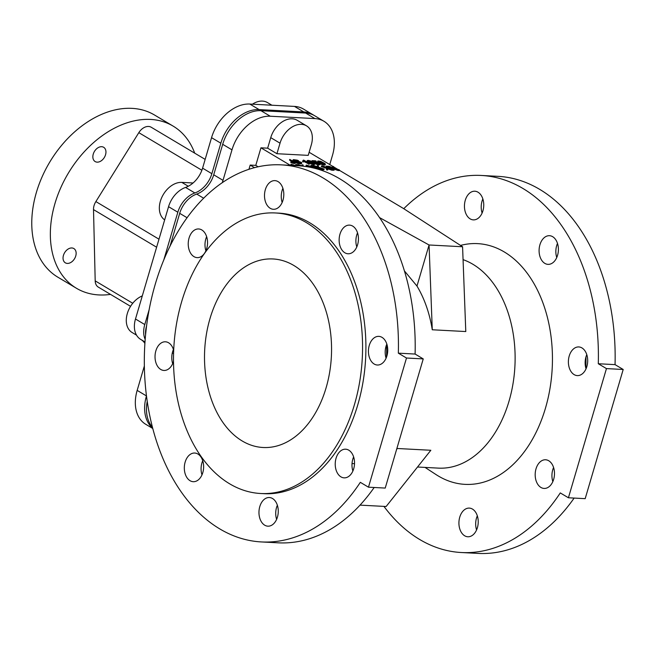 <?xml version="1.0" encoding="UTF-8"?>
<svg xmlns="http://www.w3.org/2000/svg" width="656" height="656" viewBox="0 0 656 656"><rect width="100%" height="100%" fill="white"/><g stroke="black" fill="none" stroke-linecap="round" stroke-linejoin="round"><path stroke-width="0.98" d="M71.865 247.968A8.307 5.797 -59.2 0 1 73.849 248.55A8.307 5.797 -59.2 0 1 74.579 258.653A8.307 5.797 -59.2 0 1 65.346 262.826A8.307 5.797 -59.2 0 1 63.944 254.011A8.307 5.797 -59.2 0 1 71.865 247.968M101.672 146.698A8.307 5.797 -59.2 0 1 103.656 147.288A8.307 5.797 -59.2 0 1 104.386 157.391A8.307 5.797 -59.2 0 1 95.145 161.556A8.307 5.797 -59.2 0 1 93.751 152.75A8.307 5.797 -59.2 0 1 101.672 146.698M76.449 288.271L57.876 277.201A94.398 65.912 -59.2 0 1 41.992 177.104A94.398 65.912 -59.2 0 1 132.036 108.363A94.398 65.912 -59.2 0 1 154.537 115.021L173.11 126.1A94.398 65.912 120.8 0 0 150.609 119.433A94.398 65.912 120.8 0 0 60.573 188.174A94.398 65.912 120.8 0 0 76.449 288.271A94.398 65.912 120.8 0 0 110.52 294.388M194.701 153.151A94.398 65.912 120.8 0 0 173.11 126.1M130.56 306.336L98.318 287.115A11.324 7.913 -59.2 0 1 95.194 280.883L93.513 209.608A11.324 7.913 -59.2 0 1 95.874 201.581L138.818 132.66A11.324 7.913 -59.2 0 1 151.241 127.256L205.156 159.383M93.513 209.608L156.62 247.222M95.874 201.581L158.982 239.194M252.421 104.189A21.148 14.768 -59.2 0 1 267.492 102.59L271.896 105.214M164.664 219.875A21.148 14.768 -59.2 0 1 161.811 197.382A21.148 14.768 -59.2 0 1 181.802 182.384L193.069 182.983M136.538 335.159L132.135 332.526A21.148 14.768 -59.2 0 1 127.198 313.945A21.148 14.768 -59.2 0 1 142.295 295.897M140.819 339.464A22.657 15.818 -59.2 0 1 140.646 339.365A22.657 15.818 -59.2 0 1 135.489 319.013L168.551 206.689A22.657 15.818 -59.2 0 1 185.566 187.427A22.657 15.818 120.8 0 0 202.581 168.157L211.552 137.67A37.761 26.363 -59.2 0 1 249.805 104.05L294.495 106.411A37.761 26.363 -59.2 0 1 303.49 109.076L312.781 114.611A37.761 26.363 120.8 0 0 303.777 111.946L259.095 109.585A37.761 26.363 120.8 0 0 220.842 143.205L211.863 173.692A22.657 15.818 -59.2 0 1 194.848 192.962A22.657 15.818 120.8 0 0 177.833 212.224L163.738 260.12M149.15 309.681L144.779 324.548A22.657 15.818 120.8 0 0 145.181 339.439M313.691 115.194A37.761 26.363 120.8 0 0 312.781 114.611M152.733 428.466L145.763 424.309A37.761 26.363 -59.2 0 1 137.17 390.394L144.345 366.015M137.17 390.394L146.46 395.937A37.761 26.363 120.8 0 0 152.651 428.138M144.894 343.441A22.657 15.818 120.8 0 0 141.22 339.701M386.556 357.028A105.731 71.037 -87 0 0 386.532 344.802M417.528 467.015L438.38 468.122A105.731 71.037 -87 0 0 514.042 376.454A105.731 71.037 -87 0 0 463.062 259.645M460.52 245.426A120.532 80.983 93 0 1 551.639 375.937A120.532 80.983 93 0 1 438.364 476.026A120.532 80.983 93 0 1 436.051 474.591L425.055 467.416M306.5 125.837A21.148 14.768 120.8 0 1 311.313 144.828L308.213 155.365L276.93 153.709L267.648 148.174L270.748 137.645A21.148 14.768 -59.2 0 1 297.209 120.302L306.5 125.837A21.148 14.768 120.8 0 0 280.03 143.18L276.93 153.709M290.362 165.345L260.94 147.813L267.648 148.174M339.275 170.24L403.153 208.305L462.578 246.763L429.065 244.983L379.627 217.644M309.124 152.266L332.977 166.485M333.625 166.87L337.725 169.314M317.504 166.804L313.642 165.46L312.576 165.402L312.371 166.107L317.381 167.838L317.537 168.649M318.873 168.354L322.801 169.715L323.908 169.781L324.121 169.076L318.57 167.165L318.299 165.706L317.324 165.656L317.168 166.681M302.236 166.001L298.382 164.656L297.316 164.599L297.102 165.296L298.505 165.779M303.277 166.189L303.031 164.902L302.055 164.845L301.899 165.878M302.752 160.859L302.539 161.565L303.211 161.966L304.04 161.556L309.279 164.23L309.493 163.524L303.835 160.154L302.752 160.859L303.416 161.261L304.245 160.851L309.493 163.524M294.265 162.327L290.952 161.671L290.747 162.376L294.355 163.492L295.208 163.352L295.454 162.549L289.747 159.416L289.542 160.121L293.191 162.303M314.519 163.065L311.297 161.196L308.377 160.392L307.262 160.523L307.188 161.655L311.879 164.172L314.544 164.435L314.519 163.065L315.643 162.163L319.234 163.565M319.21 163.631L315.413 163.032L315.208 163.738L317.766 164.64L319.784 164.746L320.259 163.828L323.031 164.894L325.179 164.902L324.966 163.549L320.669 161.319L317.988 160.974L317.783 162.278L315.979 161.852L316.167 161.22L315.503 160.827L312.133 160.646L315.241 162.426M296.93 162.065L297.414 161.474L297.201 162.18L299.776 162.696M293.88 161.392L295.594 161.917M295.446 162.524L298.308 163.557L301.506 163.647L301.621 162.491L298.455 161.294L298.587 160.745L297.234 160.154L293.437 159.629L292.937 160.835L293.158 160.154L297.111 161.433M294.839 160.654L295.241 160.015L295.036 160.72L296.537 161.007M295.823 165.632L290.993 164.262L290.788 164.968L292.182 165.443M296.93 165.697L296.717 164.566L295.741 164.517L295.585 165.542M311.182 166.476L306.262 165.066L306.057 165.771L310.632 167.354M317.701 169.092L312.256 166.829L311.977 165.369L311.001 165.32L310.854 166.353M315.085 162.959L318.504 163.746M312.133 160.646L312.494 161.778M332.764 167.616L328.91 166.271L327.844 166.214L327.631 166.911L332.649 168.641L332.805 169.461M332.92 170.043L334.035 170.314L333.879 168.297L339.382 169.888L333.838 167.969L333.56 166.517L332.584 166.46L332.781 167.551M332.584 166.46L332.428 167.493M334.134 169.166L338.07 170.527L339.177 170.585L339.382 169.888M326.401 167.264L322.588 165.935L321.522 165.878L321.317 166.583L326.327 168.313L326.647 169.92L327.721 169.978L327.565 167.961L333.068 169.551L327.516 167.641L327.246 166.181L326.27 166.132L326.442 167.124M326.27 166.132L326.114 167.157M327.82 168.83L331.747 170.191L332.863 170.248L333.068 169.551M319.333 162.007L323.638 164.008M308.796 161.45L313.109 163.451M396.724 449.024A105.731 71.037 -87 0 0 397.323 448.499L430.836 450.27L386.13 506.506L360.021 505.128M462.578 246.763L465.785 331.551L432.271 329.771A105.731 71.037 -87 0 0 416.978 286.057L404.449 270.944M172.298 352.936A18.122 12.653 120.8 0 0 172.684 353.182A18.122 12.653 120.8 0 0 172.823 353.264L173.578 353.305M329.755 164.566L332.518 155.169A37.761 26.363 120.8 0 0 323.925 121.253A37.761 26.363 120.8 0 0 314.921 118.588L270.239 116.227A37.761 26.363 120.8 0 0 231.986 149.847L223.007 180.343A22.657 15.818 -59.2 0 1 222.179 182.778M196.324 206.115A22.657 15.818 120.8 0 0 194.299 208.493M248.944 169.322L250.19 165.074L255.783 165.369L260.94 147.813M432.271 329.771L429.065 244.983L416.978 286.057M396.609 449.401L397.323 448.499M258.169 166.796L255.783 165.369M254.544 167.665L250.19 165.074M145.591 334.732A22.657 15.818 -59.2 0 1 146.6 325.786M170.011 246.238L179.695 213.331A22.657 15.818 -59.2 0 1 196.71 194.069A22.657 15.818 120.8 0 0 213.725 174.799L222.696 144.312A37.761 26.363 -59.2 0 1 260.957 110.692L305.639 113.053A37.761 26.363 -59.2 0 1 314.634 115.718L323.925 121.253M152.405 427.187A37.761 26.363 -59.2 0 1 147.231 401.505M332.649 168.641L332.854 167.944L333.166 169.551L334.24 169.609M327.844 166.214L332.854 167.944M332.961 170.257L333.166 169.551M338.07 170.527L338.275 169.822M334.347 169.24L334.552 168.535M334.076 168.928L334.232 168.42M313.47 161.081L316.167 161.22L315.979 161.852L314.609 161.958L313.47 161.073M314.224 162.836L314.372 162.335L314.224 162.836M315.118 162.934L315.323 162.229M315.183 162.909L315.388 162.204M315.249 162.893L315.462 162.188M315.339 162.877L315.544 162.171M315.438 162.868L315.643 162.163M315.552 162.868L315.757 162.163M315.684 162.868L315.889 162.163L315.716 162.868M315.774 162.868L315.979 162.171M315.88 162.885L316.085 162.18M315.995 162.893L316.2 162.188M316.11 162.909L316.315 162.204M316.233 162.926L316.438 162.221M316.348 162.942L316.553 162.245M316.471 162.967L316.676 162.262M316.586 162.991L316.799 162.286M316.709 163.024L316.914 162.319M316.832 163.049L317.045 162.352M316.963 163.082L317.168 162.385M317.086 163.123L317.291 162.417M317.217 163.164L317.422 162.458M317.34 163.205L317.545 162.499M317.463 163.246L317.668 162.54M317.578 163.287L317.791 162.59M317.701 163.336L317.906 162.639M317.816 163.385L318.021 162.688M317.93 163.434L318.135 162.737M318.037 163.492L318.242 162.786M318.144 163.541L318.357 162.844M318.258 163.598L318.463 162.901M318.357 163.656L318.562 162.959M318.463 163.721L318.668 163.016M318.57 163.746L318.767 163.082M318.677 163.754L318.857 163.139M318.775 163.754L318.939 163.196M318.865 163.754L319.013 163.254M318.939 163.746L319.07 163.303M320.03 164.59L320.153 163.541L317.775 162.27L317.988 161.573L322.293 163.926L325.401 164.164M319.997 164.64L320.235 163.885M319.939 164.681L320.202 163.934M319.874 164.713L320.144 163.975M319.784 164.746L320.079 164.016M319.677 164.771L319.989 164.041M319.554 164.787L319.882 164.066M319.423 164.795L319.767 164.082M319.267 164.795L319.628 164.09M319.095 164.795L319.472 164.098M318.996 164.795L319.3 164.09M318.947 164.787L319.201 164.09M318.914 164.787L319.16 164.09M318.75 164.779L319.119 164.082M318.586 164.763L318.955 164.074M318.431 164.746L318.8 164.057M318.267 164.722L318.636 164.041M318.094 164.697L318.472 164.016M317.93 164.672L318.308 163.992M317.766 164.64L318.135 163.967M317.594 164.599L317.971 163.934M317.422 164.558L317.799 163.902M317.25 164.517L317.627 163.861M317.078 164.476L317.455 163.82M316.905 164.418L317.283 163.77M316.733 164.369L317.11 163.721M316.569 164.32L316.938 163.672M316.397 164.262L316.774 163.615M316.241 164.205L316.61 163.557M316.085 164.139L316.446 163.5M315.93 164.082L316.29 163.442M315.774 164.016L316.135 163.377M315.626 163.951L315.987 163.311M315.487 163.877L315.839 163.246M315.339 163.811L315.692 163.18M311.001 165.32L311.206 166.411M311.083 167.444L311.272 166.804L311.411 167.518M306.262 165.066L311.272 166.804M316.659 168.797L317.799 168.74M312.846 167.829L312.978 167.395L316.692 168.682M312.65 167.28L312.486 167.756L312.978 167.395M295.741 164.517L295.889 165.427M290.993 164.262L294.823 165.583M292.789 160.564L293.158 160.154M292.797 160.622L293.002 159.916M292.814 160.671L293.019 159.974M292.847 160.736L293.052 160.031M292.896 160.794L293.101 160.089M293.035 160.892L293.232 160.212M293.125 160.941L293.322 160.277M293.224 161.007L293.421 160.343M293.339 161.073L293.527 160.417M293.445 161.138L293.642 160.474M293.56 161.204L293.757 160.54M293.675 161.278L293.88 160.597M293.798 161.351L294.003 160.654M293.929 161.417L294.134 160.72M294.068 161.474L294.273 160.769M294.216 161.532L294.421 160.827M294.372 161.581L294.577 160.884M294.528 161.638L294.733 160.933M294.692 161.688L294.897 160.982M294.856 161.737L295.069 161.032M295.036 161.786L295.241 161.081M295.216 161.827L295.421 161.122M295.397 161.868L295.602 161.171M295.495 161.893L295.7 161.187M295.569 161.909L295.774 161.204M295.774 161.811L295.946 161.237M295.979 161.811L296.135 161.278M296.2 161.811L296.348 161.31M300.727 162.557L297.717 162.352L296.438 161.827L296.578 161.351M296.676 161.95L296.832 161.392M297.414 161.474L300.735 162.524M297.98 162.294L298.193 161.589M298.185 162.327L298.39 161.622M298.365 162.352L298.57 161.647M298.505 162.376L298.718 161.671M298.628 162.401L298.833 161.696M298.915 162.45L299.12 161.753M299.046 162.483L299.259 161.778M299.177 162.516L299.39 161.811M299.3 162.549L299.513 161.843M299.423 162.581L299.628 161.876M299.53 162.614L299.743 161.909M299.636 162.647L299.841 161.95M299.743 162.688L299.948 161.983M299.841 162.704L300.038 162.024M299.948 162.704L300.136 162.057M300.038 162.704L300.218 162.098M300.136 162.704L300.3 162.139M300.227 162.696L300.382 162.18M300.399 162.68L300.522 162.262M296.438 161.827L298.742 162.901L301.785 162.852M295.43 162.483L295.626 161.811M297.767 160.728L297.635 161.163L298.587 160.745M297.521 161.146L297.742 160.72M297.332 161.114L297.66 160.671M297.152 161.089L297.488 160.589M296.963 161.064L297.316 160.515M296.774 161.04L297.143 160.441M296.586 161.007L296.971 160.376M296.405 160.966L296.791 160.318M296.217 160.909L296.61 160.261M296.028 160.868L296.43 160.212M295.84 160.827L296.241 160.162M295.643 160.794L296.045 160.121M295.446 160.761L295.848 160.089M295.241 160.736L295.651 160.056M298.455 161.294L294.872 160.671L295.028 160.007M294.487 160.507L294.823 159.998M294.355 160.441L294.634 159.99M294.659 160.589L294.167 160.048M301.555 163.598L301.76 162.901M301.506 163.647L301.719 162.942M301.448 163.68L301.653 162.983M301.375 163.713L301.58 163.016M301.276 163.746L301.481 163.041M301.17 163.77L301.375 163.065M301.047 163.787L301.252 163.082M300.907 163.795L301.12 163.098M300.76 163.803L300.965 163.106M300.596 163.811L300.801 163.106M300.423 163.803L300.628 163.106M300.227 163.803L300.44 163.098M299.981 163.787L300.186 163.082M299.735 163.762L299.94 163.065M299.489 163.738L299.694 163.041M299.251 163.713L299.456 163.008M299.013 163.68L299.218 162.975M298.775 163.639L298.98 162.942M298.537 163.598L298.742 162.901M298.308 163.557L298.513 162.852M298.078 163.508L298.283 162.803M297.849 163.451L298.062 162.745M297.627 163.393L297.832 162.688M297.398 163.328L297.611 162.622M297.176 163.262L297.381 162.557M296.955 163.188L297.16 162.483M296.742 163.106L296.947 162.409M296.528 163.032L296.733 162.327M296.323 162.95L296.528 162.245M296.127 162.86L296.332 162.163M295.938 162.778L296.143 162.073M295.758 162.688L295.963 161.991M295.585 162.598L295.79 161.901M323.055 163.623L323.269 162.926L324.4 163.869M322.736 163.426L323.269 162.926M323.342 163.803L323.547 163.106M323.588 163.967L323.793 163.262M323.818 164.025L323.998 163.41M324.023 164.033L321.481 163.278L318.8 161.548L320.103 161.417L322.941 162.729M317.553 161.901L317.758 161.196L317.988 161.573M317.561 161.942L317.766 161.237M317.578 161.991L317.783 161.286M317.594 162.04L317.807 161.335M317.627 162.089L317.84 161.392M317.676 162.147L317.881 161.45M317.725 162.212L317.93 161.507M317.865 162.303L318.062 161.638M317.955 162.335L318.144 161.704M318.062 162.368L318.234 161.786M318.176 162.409L318.34 161.86M318.299 162.458L318.455 161.942M318.439 162.508L318.578 162.032M318.586 162.573L318.718 162.122M318.742 162.639L318.865 162.221M318.996 161.753L319.136 161.278M319.103 161.843L319.267 161.278M319.226 161.934L319.423 161.294M319.374 162.016L319.579 161.31M319.538 162.04L319.743 161.343M319.71 162.081L319.915 161.376M319.89 162.122L320.103 161.417M320.087 162.18L320.292 161.474M320.284 162.237L320.489 161.532M320.497 162.303L320.702 161.606M320.71 162.385L320.923 161.688M320.948 162.483L321.161 161.786M321.202 162.598L321.415 161.901M321.481 162.737L321.686 162.032M321.768 162.885L321.973 162.18M322.071 163.049L322.276 162.344M322.391 163.229L322.604 162.524M325.179 164.902L325.384 164.205M325.155 164.935L325.36 164.238M325.122 164.968L325.327 164.271M325.073 164.992L325.278 164.295M325.023 165.017L325.228 164.32M324.958 165.041L325.163 164.336M324.876 165.05L325.089 164.353M324.794 165.066L324.999 164.361M324.695 165.074L324.9 164.369M324.589 165.074L324.794 164.377M324.474 165.074L324.679 164.377M324.343 165.074L324.548 164.369M324.277 165.074L324.482 164.369M324.236 165.066L324.441 164.369M324.195 165.066L324.4 164.369M324.007 165.05L324.212 164.353M323.818 165.033L324.023 164.328M323.621 165.009L323.834 164.303M323.433 164.976L323.638 164.271M323.236 164.935L323.441 164.238M323.031 164.894L323.236 164.189M322.826 164.845L323.039 164.148M322.621 164.787L322.826 164.09M322.416 164.73L322.621 164.025M322.203 164.664L322.408 163.959M322.145 164.648L322.358 163.943M322.088 164.623L322.293 163.926M321.957 164.582L322.162 163.877M321.694 164.484L321.899 163.787M321.432 164.385L321.637 163.68M321.161 164.271L321.366 163.565M320.891 164.148L321.096 163.451M320.612 164.016L320.817 163.319M320.333 163.877L320.538 163.18M320.112 163.5L320.251 163.032M312.527 163.065L312.732 162.368L313.871 163.311M312.199 162.868L312.732 162.368M312.814 163.246L313.019 162.549M313.855 163.36L313.051 163.442L313.256 162.704M313.281 163.467L313.461 162.852M313.478 163.475L313.625 162.975M313.051 163.442L308.222 160.917L309.96 160.974L312.404 162.171M307.024 161.343L307.229 160.638L311.37 163.229L314.864 163.606M307.024 161.384L307.229 160.679M307.041 161.433L307.246 160.728M307.065 161.483L307.27 160.777M307.098 161.532L307.303 160.835M307.139 161.589L307.344 160.892M307.188 161.655L307.393 160.95M307.254 161.712L307.459 161.015M307.32 161.778L307.525 161.081M307.402 161.852L307.607 161.146M307.492 161.925L307.697 161.228M307.598 162.007L307.803 161.302M307.713 162.089L307.918 161.384M307.836 162.18L308.041 161.474M307.976 162.27L308.181 161.565M308.123 162.368L308.328 161.663M308.279 162.467L308.492 161.77M308.459 161.196L308.599 160.72M308.574 161.286L308.738 160.72M308.697 161.376L308.886 160.736M308.837 161.458L309.042 160.753M309.001 161.483L309.214 160.786M309.181 161.524L309.386 160.818M309.361 161.565L309.566 160.859M309.55 161.622L309.755 160.917M309.755 161.679L309.96 160.974M309.96 161.745L310.165 161.048M310.181 161.827L310.386 161.13M310.419 161.925L310.624 161.228M310.673 162.04L310.878 161.343M310.944 162.18L311.149 161.474M311.231 162.327L311.436 161.622M311.534 162.491L311.748 161.786M311.862 162.672L312.067 161.966M308.451 162.573L308.656 161.868M314.642 164.344L314.855 163.647M314.618 164.377L314.831 163.68M314.585 164.41L314.79 163.713M314.544 164.435L314.749 163.738M314.486 164.459L314.691 163.762M314.421 164.484L314.626 163.779M314.347 164.492L314.552 163.795M314.257 164.508L314.462 163.803M314.167 164.517L314.372 163.811M314.052 164.517L314.265 163.82M313.937 164.517L314.142 163.82M313.814 164.517L314.019 163.811M313.74 164.517L313.953 163.811M313.707 164.508L313.912 163.811M313.658 164.508L313.863 163.811M313.47 164.492L313.683 163.795M313.281 164.476L313.486 163.77M313.092 164.451L313.297 163.746M312.896 164.418L313.101 163.713M312.699 164.377L312.904 163.68M312.502 164.336L312.707 163.631M312.297 164.287L312.502 163.59M312.092 164.23L312.297 163.533M311.879 164.172L312.084 163.475M311.666 164.107L311.871 163.401M311.616 164.09L311.821 163.385M311.551 164.066L311.764 163.369M311.428 164.025L311.633 163.319M311.165 163.926L311.37 163.229M310.895 163.828L311.1 163.123M310.624 163.713L310.837 163.008M310.354 163.59L310.559 162.893M310.075 163.459L310.28 162.762M309.796 163.319L310.001 162.622M309.509 163.18L309.714 162.475M309.222 163.024L309.427 162.319M308.927 162.852L309.14 162.155M308.632 162.68L308.845 161.983M289.747 159.416L294.306 162.286M293.544 162.36L293.716 161.786M293.65 162.376L293.814 161.843M293.757 162.385L293.896 161.901M293.847 162.385L293.97 161.95M295.175 163.377L295.413 162.647M295.134 163.401L295.38 162.68M295.085 163.426L295.339 162.704M295.02 163.442L295.29 162.721M294.954 163.459L295.225 162.745M294.872 163.475L295.159 162.762M294.79 163.483L295.077 162.77M294.692 163.492L294.995 162.778M294.585 163.492L294.897 162.786M294.478 163.492L294.79 162.786M294.355 163.492L294.683 162.786M294.29 163.483L294.56 162.786M294.257 163.483L294.495 162.786M294.208 163.483L294.462 162.778M294.011 163.467L294.413 162.778M293.814 163.442L294.216 162.762M293.617 163.418L294.019 162.745M293.421 163.385L293.822 162.721M293.232 163.352L293.634 162.688M293.035 163.311L293.437 162.647M292.838 163.262L293.24 162.606M292.642 163.205L293.043 162.557M292.437 163.147L292.847 162.508M292.248 163.082L292.65 162.45M292.051 163.016L292.453 162.385M291.863 162.942L292.256 162.311M291.666 162.86L292.068 162.237M291.477 162.77L291.879 162.155M291.297 162.68L291.69 162.073M291.108 162.581L291.502 161.983M290.928 162.483L291.313 161.884M303.211 161.966L303.433 161.261M303.318 161.942L303.523 161.237M303.392 161.917L303.597 161.22M303.466 161.901L303.671 161.196M303.539 161.876L303.744 161.171M303.613 161.843L303.818 161.146M303.679 161.819L303.892 161.114M303.753 161.786L303.958 161.081M303.818 161.753L304.023 161.048M303.876 161.72L304.081 161.015M303.925 161.688L304.13 160.982M303.966 161.655L304.171 160.95M303.999 161.614L304.204 160.917M304.023 161.581L304.228 160.876M304.04 161.565L304.245 160.851M308.451 164.18L308.656 163.483L308.451 164.18M303.179 160.671L303.326 160.171M303.146 160.687L303.302 160.138M303.121 160.704L303.293 160.121L303.121 160.704M302.055 164.845L302.26 165.935M297.316 164.599L301.35 165.993M317.324 165.656L317.52 166.739M317.381 167.838L317.586 167.132L317.906 168.748L318.98 168.805L318.619 167.485L324.121 169.076M312.576 165.402L317.586 167.132M322.801 169.715L323.006 169.018M319.087 168.428L319.292 167.731M318.816 168.125L318.964 167.616M318.8 169.42L318.98 168.805M326.327 168.313L326.532 167.608L326.852 169.223L327.926 169.281M321.522 165.878L326.532 167.608M326.647 169.92L326.852 169.223M331.747 170.191L331.952 169.494M328.033 168.904L328.238 168.198M327.762 168.6L327.91 168.084M477.396 527.695A14.35 9.643 93 0 1 467.81 536.764A14.35 9.643 93 0 1 458.946 521.922A14.35 9.643 93 0 1 469.327 508.105A14.35 9.643 93 0 1 477.396 527.695M477.322 515.821A14.35 9.643 -87 0 0 476.576 529.933M586.866 366.532A14.35 9.643 93 0 1 577.28 375.601A14.35 9.643 93 0 1 568.416 360.759A14.35 9.643 93 0 1 578.797 346.942A14.35 9.643 93 0 1 586.866 366.532M586.792 354.658A14.35 9.643 -87 0 0 586.046 368.779M482.923 210.806A14.35 9.643 93 0 1 473.345 219.875A14.35 9.643 93 0 1 464.473 205.033A14.35 9.643 93 0 1 474.862 191.216A14.35 9.643 93 0 1 482.923 210.806M482.857 198.924A14.35 9.643 -87 0 0 482.103 213.044M557.567 255.291A14.35 9.643 93 0 1 547.981 264.36A14.35 9.643 93 0 1 539.117 249.518A14.35 9.643 93 0 1 549.498 235.701A14.35 9.643 93 0 1 557.567 255.291M557.493 243.417A14.35 9.643 -87 0 0 556.747 257.529M553.656 479.364A14.35 9.643 93 0 1 544.07 488.433A14.35 9.643 93 0 1 535.206 473.599A14.35 9.643 93 0 1 545.587 459.774A14.35 9.643 93 0 1 553.656 479.364M553.582 467.49A14.35 9.643 -87 0 0 552.836 481.611M383.94 506.391A188.797 126.854 -87 0 0 461.357 552.524A188.797 126.854 -87 0 0 560.281 492.918L568.424 497.773L606.447 368.598L598.297 363.744A188.797 126.854 -87 0 0 481.315 175.455A188.797 126.854 -87 0 0 403.752 208.698M585.972 356.897A140.466 94.382 93 0 1 585.792 367.918M481.315 175.455L498.068 176.341A188.797 126.854 93 0 1 615.049 364.629L623.2 369.484L585.185 498.658L568.424 497.773M623.2 369.484L606.447 368.598M615.049 364.629L598.297 363.744M574.131 498.076A188.797 126.854 93 0 1 478.117 553.41L461.357 552.524M173.504 361.382A14.35 9.643 93 0 1 163.918 370.451A14.35 9.643 93 0 1 155.054 355.609A14.35 9.643 93 0 1 165.435 341.792A14.35 9.643 93 0 1 173.676 350.361M173.43 349.509A14.35 9.643 -87 0 0 172.684 363.629M277.439 517.108A14.35 9.643 93 0 1 267.861 526.178A14.35 9.643 93 0 1 258.989 511.344A14.35 9.643 93 0 1 269.378 497.527A14.35 9.643 93 0 1 277.439 517.108M277.365 505.235A14.35 9.643 -87 0 0 276.619 519.355M386.909 355.946A14.35 9.643 93 0 1 377.331 365.015A14.35 9.643 93 0 1 368.459 350.181A14.35 9.643 93 0 1 378.848 336.364A14.35 9.643 93 0 1 386.909 355.946M386.835 344.072A14.35 9.643 -87 0 0 386.089 358.192M282.974 200.219A14.35 9.643 93 0 1 273.388 209.289A14.35 9.643 93 0 1 264.524 194.455A14.35 9.643 93 0 1 274.905 180.63A14.35 9.643 93 0 1 282.974 200.219M282.9 188.346A14.35 9.643 -87 0 0 282.154 202.466M357.61 244.704A14.35 9.643 93 0 1 348.033 253.774A14.35 9.643 93 0 1 339.16 238.94A14.35 9.643 93 0 1 349.55 225.123A14.35 9.643 93 0 1 357.61 244.704M357.545 232.831A14.35 9.643 -87 0 0 356.79 246.951M353.699 468.786A14.35 9.643 93 0 1 344.121 477.855A14.35 9.643 93 0 1 335.249 463.013A14.35 9.643 93 0 1 345.638 449.196A14.35 9.643 93 0 1 353.699 468.786M353.633 456.904A14.35 9.643 -87 0 0 352.879 471.024M202.802 472.623A14.35 9.643 93 0 1 193.217 481.693A14.35 9.643 93 0 1 184.344 466.859A14.35 9.643 93 0 1 194.734 453.034A14.35 9.643 93 0 1 202.802 472.623M202.729 460.75A14.35 9.643 -87 0 0 201.982 474.87M206.714 248.55A14.35 9.643 93 0 1 197.128 257.619A14.35 9.643 93 0 1 188.256 242.777A14.35 9.643 93 0 1 198.645 228.96A14.35 9.643 93 0 1 206.714 248.55M206.64 236.677A14.35 9.643 -87 0 0 205.894 250.789M242.203 440.98A94.398 63.427 -87 0 0 263.04 447.499A94.398 63.427 -87 0 0 331.37 356.585A94.398 63.427 -87 0 0 273.019 258.964A94.398 63.427 -87 0 0 206.451 333.978A94.398 63.427 -87 0 0 242.203 440.98M398.34 353.158L406.49 358.02L368.475 487.187L385.228 488.072L423.243 358.906L415.1 354.051A188.797 126.854 -87 0 0 298.119 165.763L281.358 164.869A188.797 126.854 93 0 1 398.34 353.158L415.1 354.051M368.475 487.187L360.324 482.332A188.797 126.854 93 0 1 261.408 541.938L278.16 542.824A188.797 126.854 -87 0 0 374.182 487.49M306.459 222.655A140.466 94.382 93 0 1 359.668 381.874A140.466 94.382 93 0 1 260.604 493.501A140.466 94.382 93 0 1 173.783 348.238A140.466 94.382 93 0 1 275.454 212.962A140.466 94.382 93 0 1 306.459 222.655M275.454 212.962L278.808 213.134A140.466 94.382 93 0 1 309.812 222.827A140.466 94.382 93 0 1 363.014 382.054A140.466 94.382 93 0 1 263.958 493.673L260.604 493.501M406.49 358.02L423.243 358.906M261.408 541.938A188.797 126.854 93 0 1 144.705 346.704A188.797 126.854 93 0 1 281.358 164.869M138.818 132.66L201.876 170.248M95.194 280.883L132.742 303.269M188.288 186.247L181.802 182.384M135.489 319.013L144.779 324.548M168.551 206.689L177.833 212.224M185.566 187.427L194.848 192.962M202.581 168.157L211.863 173.692M211.552 137.67L220.842 143.205M249.805 104.05L259.095 109.585M294.495 106.411L303.777 111.946M270.748 137.645L280.03 143.18M179.695 213.331L187.091 217.743M196.71 194.069L203.688 198.227M213.725 174.799L223.007 180.343M222.696 144.312L231.986 149.847M260.957 110.692L270.239 116.227M305.639 113.053L314.921 118.588M297.496 162.221L297.701 161.515M297.75 162.262L297.955 161.556M293.445 162.352L293.667 161.753M140.646 339.365L144.992 341.956M354.519 463.677L352.026 463.546"/></g></svg>
